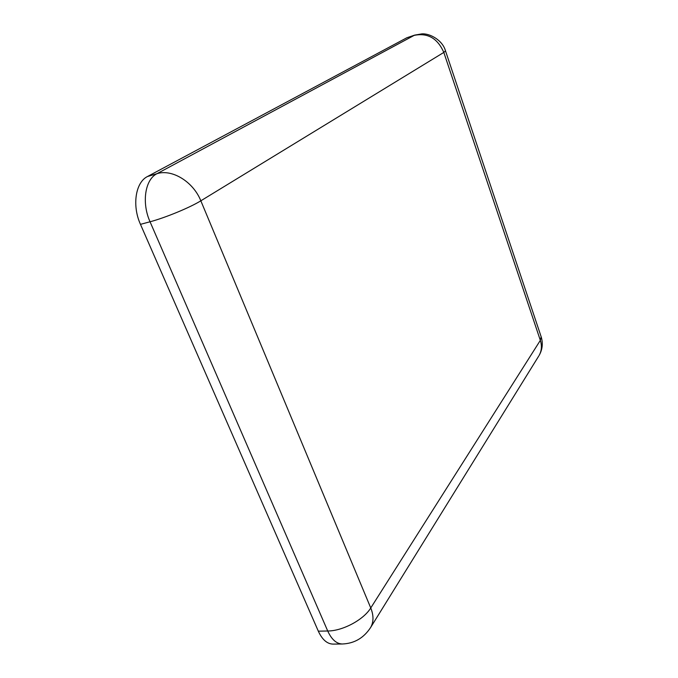 <?xml version="1.0" encoding="UTF-8"?>
<svg xmlns="http://www.w3.org/2000/svg" width="678" height="678" viewBox="0 0 678 678"><rect width="100%" height="100%" fill="white"/><g stroke="black" fill="none" stroke-linecap="round" stroke-linejoin="round"><path stroke-width="1.02" d="M147.507 176.509L156.949 173.704L414.673 35.112L406.834 37.773L147.507 176.509C135.532 182.297 131.879 205.51 140.465 224.35L318.321 631.176C322.228 639.642 327.127 643.947 333.025 644.1L342.348 643.99C336.491 643.837 331.618 639.507 327.72 630.998L318.321 631.176M541.078 336.534L541.154 336.754C543.163 343.297 542.476 349.534 539.103 355.467C541.671 350.916 542.086 345.873 540.341 340.356L541.154 336.754L445.505 50.892L443.819 52.418L540.341 340.356L370.756 607.963C363.73 619.675 342.746 631.006 327.72 630.998L150.05 221.774C141.465 202.798 145.05 179.475 156.949 173.704C171.992 168.712 193.281 181.746 200.832 200.807L443.819 52.418C437.547 38.231 427.598 32.561 413.97 35.417L406.834 37.773M370.239 628.108L370.705 627.362C373.722 621.912 373.739 615.446 370.756 607.963L200.832 200.807C190.162 207.46 165.296 217.757 150.05 221.774L140.465 224.35M342.348 643.99C354.374 643.507 363.832 637.964 370.705 627.362L538.713 356.094M445.505 50.892C442.692 40.358 429.945 33.171 421.716 33.9L414.673 35.112"/></g></svg>
